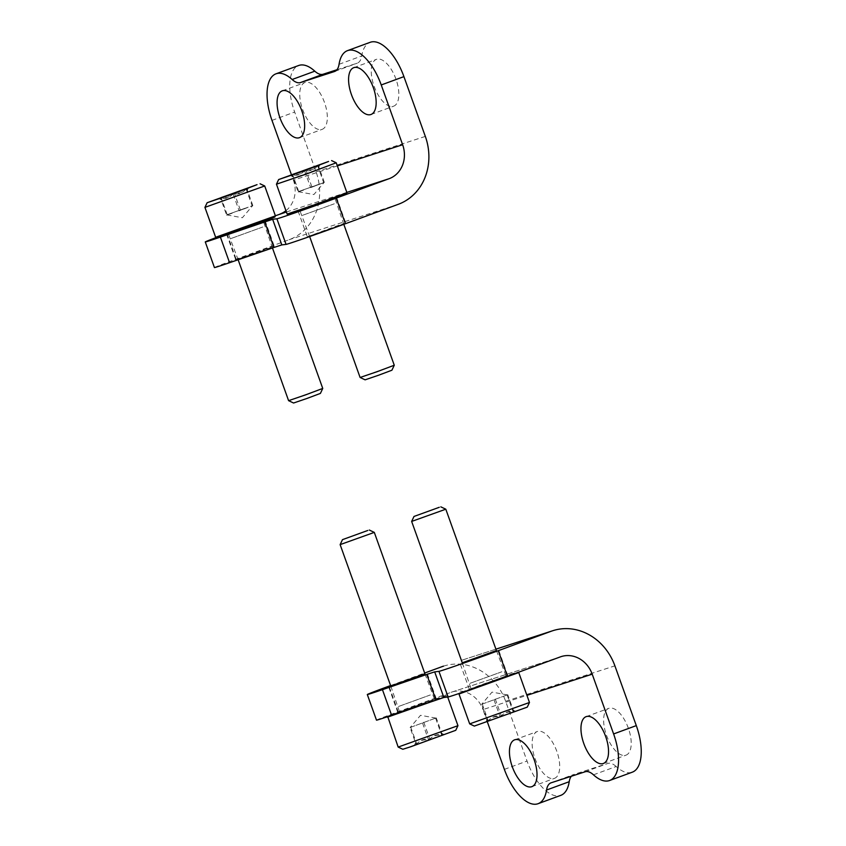 <?xml version="1.0" encoding="UTF-8"?>
<svg xmlns="http://www.w3.org/2000/svg" width="846" height="846" viewBox="0 0 846 846"><rect width="100%" height="100%" fill="white"/><g stroke="black" fill="none" stroke-linecap="round" stroke-linejoin="round"><path stroke-width="0.63" stroke-dasharray="4.23 3.17" d="M443.494 666.151A54.43 48.317 -108 0 1 505.633 701.271L527.037 761.04A43.093 19.828 -110.2 0 0 560.771 795.367M487.338 721.818L482.96 709.593L526.91 695.349M376.491 720.147A43.093 0.677 -19.7 0 1 398.18 711.74L451.108 692.303A27.209 24.153 -108 0 1 451.88 692.039A27.209 24.153 -108 0 1 482.96 709.593M390.598 685.546L424.66 673.035M496.422 650.563L462.265 662.799M424.914 673.754L390.757 685.99M479.629 685.334L469.35 689.321L475.061 687.512L507.78 675.563L479.629 685.334M408.121 708.525L397.842 712.501L403.542 710.703L436.272 698.743L408.121 708.525M606.497 735.28A24.946 11.474 -110.2 0 0 625.828 755.224A24.946 11.474 -110.2 0 0 626.029 755.15A24.946 11.474 -110.2 0 0 628.197 727.782A24.946 11.474 -110.2 0 0 608.824 708.324A24.946 11.474 -110.2 0 0 606.497 735.28M534.989 758.46A24.946 11.474 -110.2 0 0 554.32 778.405A24.946 11.474 -110.2 0 0 554.511 778.341A24.946 11.474 -110.2 0 0 556.689 750.962A24.946 11.474 -110.2 0 0 537.316 731.504A24.946 11.474 -110.2 0 0 534.989 758.46M593.469 774.82L616.152 766.497A43.093 19.828 -110.2 0 0 632.279 772.187M616.152 766.497A22.683 10.438 -110.2 0 0 607.83 763.441L573.852 774.46A22.683 10.438 -110.2 0 0 573.673 774.513A22.683 10.438 -110.2 0 0 571.346 776.247M214.44 267.569A43.093 0.677 160.3 0 1 236.14 259.162L289.057 239.725A54.43 48.317 72 0 0 316.076 171.833L294.672 112.053A43.093 19.828 -110.2 0 1 298.691 65.491M275.384 215.762L226.961 233.538L236.14 259.162M285.937 210.696A27.209 24.153 72 0 0 293.393 180.156L291.394 174.593M263.941 250.141L235.791 259.923L268.52 247.963L274.22 246.165L263.941 250.141M335.46 226.961L307.299 236.732L340.029 224.772L345.739 222.974L335.46 226.961M254.773 224.528L226.622 234.3L259.341 222.339L265.052 220.542L254.773 224.528M326.281 201.337L298.13 211.119L330.86 199.159L336.56 197.351L326.281 201.337M216.195 237.536A43.093 0.677 160.3 0 1 226.961 233.538M324.462 102.387A24.946 11.474 -110.2 0 0 305.131 82.453A24.946 11.474 -110.2 0 0 304.941 82.517A24.946 11.474 -110.2 0 0 302.762 109.895A24.946 11.474 -110.2 0 0 322.136 129.353A24.946 11.474 -110.2 0 0 324.462 102.387M395.981 79.207A24.946 11.474 -110.2 0 0 376.65 59.262A24.946 11.474 -110.2 0 0 376.449 59.326A24.946 11.474 -110.2 0 0 374.281 86.704A24.946 11.474 -110.2 0 0 393.654 106.162A24.946 11.474 -110.2 0 0 395.981 79.207M336.93 69.753L357.118 63.217A22.683 10.438 -110.2 0 0 357.287 63.154A22.683 10.438 -110.2 0 0 361.739 55.963A43.093 19.828 -110.2 0 1 370.199 42.3M304.528 170.554C301.313 174.572 297.147 176.01 292.018 174.889C293.139 177.311 293.34 177.152 292.61 174.413C297.887 175.397 302.255 173.79 305.702 169.602C310.768 170.755 314.934 169.306 318.212 165.266C318.942 168.005 318.741 168.164 317.62 165.742C314.194 169.919 309.826 171.516 304.528 170.554L310.641 187.632L324.325 182.345L298.723 191.492L324.039 182.577L310.641 187.632M298.141 191.968L304.391 189.8L298.141 191.968L292.018 174.889C293.139 177.311 293.34 177.152 292.61 174.413M324.325 182.345L318.212 165.266C318.942 168.005 318.741 168.164 317.62 165.742L323.743 182.821M276.452 184.185L336.222 162.781M287.154 214.08L346.934 192.677M288.317 214.641L346.384 193.85M332.848 198.546L299.844 210.506L332.848 198.546M334.297 203.801L302.096 215.476L334.297 203.801M360.1 377.475L394.268 365.239M365.091 379.833L391.91 370.22M298.427 191.746L313.877 194.548L324.039 182.577M311.814 186.68L305.871 170.067M298.723 191.492L292.695 174.667M233.02 193.734C229.795 197.753 225.628 199.201 220.51 198.07C221.631 200.502 221.821 200.343 221.092 197.604C226.368 198.577 230.736 196.981 234.194 192.793C239.259 193.935 243.426 192.497 246.694 188.457C247.423 191.196 247.233 191.355 246.112 188.933C242.675 193.1 238.318 194.707 233.02 193.734L239.132 210.813L252.817 205.536L227.214 214.683L246.556 207.704L239.132 210.813M226.622 215.148L232.872 212.981L226.622 215.148L220.51 198.07C221.631 200.502 221.821 200.343 221.092 197.604M252.817 205.536L246.694 188.457C247.423 191.196 247.233 191.355 246.112 188.933L252.224 206.012M204.933 207.376L264.713 185.972M215.635 237.271L275.415 215.867M216.798 237.821L274.865 217.031M261.329 221.726L228.325 233.697L261.329 221.726M262.789 226.992L230.588 238.667L262.789 226.992M288.592 400.655L322.749 388.43M293.573 403.013L320.401 393.411M226.918 214.937L242.368 217.739L252.531 205.768M240.306 209.871L234.353 193.258M227.214 214.683L221.187 197.848M410.659 727.042L416.782 744.12C415.661 741.699 415.46 741.847 416.19 744.596C419.405 740.578 423.582 739.129 428.7 740.25C432.126 736.083 436.494 734.476 441.792 735.449C441.062 732.71 441.263 732.551 442.384 734.973C437.319 733.831 433.141 735.269 429.874 739.309C424.597 738.336 420.229 739.933 416.782 744.12C415.661 741.699 415.46 741.847 416.19 744.596L441.792 735.449C441.062 732.71 441.263 732.551 442.384 734.973L414.498 745.072L416.19 744.596L410.077 727.518L436.261 717.894L410.077 727.518M435.679 718.37L441.792 735.449L444.076 734.487L442.384 734.973L436.261 717.894M455.761 730.31L402.812 749.27M457.95 725.667L398.17 747.071M440.829 698.405L447.248 695.772L443.822 696.766L410.342 708.472L387.468 717.175M446.085 695.222L388.018 716.012L446.085 695.222L447.703 697.019M432.549 699.938L399.545 711.898L432.549 699.938M430.339 694.947L398.138 706.622L430.339 694.947M374.292 532.388L340.134 544.613M422.577 723.171L428.7 740.25M423.761 722.23L429.874 739.309M482.178 703.851L488.29 720.929C487.169 718.508 486.979 718.666 487.698 721.405C490.923 717.387 495.09 715.938 500.208 717.07C503.645 712.892 508.002 711.285 513.3 712.258C512.57 709.519 512.771 709.36 513.892 711.782C508.827 710.64 504.66 712.089 501.382 716.128C496.105 715.145 491.748 716.752 488.29 720.929C487.169 718.508 486.979 718.666 487.698 721.405L513.3 712.258C512.57 709.519 512.771 709.36 513.892 711.782L486.006 721.892L487.698 721.405L481.586 704.327L507.78 694.703L481.586 704.327M507.188 695.179L513.3 712.258L515.584 711.296L513.892 711.782L507.78 694.703M527.27 707.129L474.331 726.08M529.469 702.476L469.678 723.88M518.757 672.581L458.987 693.984M514.273 672.993L459.526 692.832L488.734 682.891L514.273 672.993M504.068 676.747L471.063 688.707L504.068 676.747M501.858 671.766L469.657 683.431L501.858 671.766M445.81 509.197L411.653 521.432M494.096 699.991L500.208 717.07M495.27 699.05L501.382 716.128M504.364 769.374L527.037 761.04M398.18 711.74L389.012 686.127M495.915 649.157L461.387 660.345L495.925 649.178M451.108 692.303L560.359 656.887M505.633 701.271L614.894 665.844M585.146 771.774L607.83 763.441M551.169 782.783L573.852 774.46M271.989 120.386L294.672 112.053M398.307 204.298L289.057 239.725M346.828 192.402L286.403 211.997M425.327 136.407L316.076 171.833M337.343 165.911L293.393 180.156M334.783 71.413L357.118 63.217M339.056 64.296L361.739 55.963M451.88 692.039L561.141 656.612M551 782.846L573.673 774.513M436.272 698.743L427.103 673.13M397.842 712.501L388.663 686.889M507.78 675.563L498.611 649.94M469.35 689.321L460.182 663.698M531.827 786.674L554.511 778.341M514.632 739.838L537.316 731.504M603.346 763.483L626.029 755.15M586.141 716.647L608.824 708.324M334.604 71.487L357.287 63.154M298.13 211.119L307.299 236.732M336.56 197.351L345.739 222.974M226.622 234.3L235.791 259.923M265.052 220.542L274.22 246.165M370.971 114.496L393.654 106.162M353.776 67.659L376.449 59.326M299.463 137.676L322.136 129.353M282.257 90.85L304.941 82.517M292.98 176.634L290.326 175.376M318.635 167.466L319.904 164.79M343.804 224.317L334.857 197.964M309.647 236.552L299.844 210.506M221.472 199.825L218.818 198.567M247.127 190.657L248.396 187.971M272.454 247.963L263.339 221.155M238.138 259.764L228.325 233.697M415.756 742.397L414.498 745.072M441.422 733.228L444.076 734.487M388.018 716.012L387.732 716.615M390.852 686.265L399.545 711.898M425.009 674.029L434.558 699.356M435.976 718.117L420.525 715.304L410.363 727.285M487.275 719.206L486.006 721.892M512.93 710.037L515.584 711.296M459.526 692.832L459.241 693.434M517.593 672.031L518.26 672.348M462.36 663.074L471.063 688.707M496.528 650.838L506.077 676.166M507.484 694.926L492.034 692.123L481.871 704.094"/><path stroke-width="1.27" d="M390.598 685.546L389.012 686.127A43.093 0.677 -19.7 0 0 367.312 694.534L376.491 720.147A43.093 0.677 -19.7 0 0 391.613 715.293L443.864 697.485L448.116 696.977A43.093 0.677 -19.7 0 0 507.441 676.324L560.359 656.887A27.209 24.153 -108 0 1 561.141 656.612A27.209 24.153 -108 0 1 592.211 674.167L613.614 733.947A43.093 19.828 69.8 0 1 609.596 780.509A43.093 19.828 69.8 0 1 593.469 774.82A22.683 10.438 69.8 0 0 585.146 771.774L551.169 782.783A22.683 10.438 69.8 0 0 551 782.846A22.683 10.438 69.8 0 0 546.548 790.037A43.093 19.828 69.8 0 1 538.088 803.7A43.093 19.828 69.8 0 1 504.364 769.374L487.338 721.818M424.66 673.035L441.929 666.69A54.43 48.317 -108 0 1 443.494 666.151L441.929 666.69M448.116 696.977L438.937 671.354A43.093 0.677 -19.7 0 0 498.262 650.701L551.19 631.264A54.43 48.317 -108 0 1 552.745 630.725A54.43 48.317 -108 0 1 614.894 665.844L636.298 725.614A43.093 19.828 -110.2 0 1 632.279 772.187L609.596 780.509M462.265 662.799L496.422 650.563M390.757 685.99L424.914 673.754M367.312 694.534A43.093 0.677 -19.7 0 0 382.445 689.67L426.786 674.431L434.685 671.872L438.937 671.354M571.346 776.247A22.683 10.438 -110.2 0 0 569.221 781.704A43.093 19.828 -110.2 0 1 560.771 795.367L538.088 803.7M603.156 763.547A24.946 11.474 69.8 0 1 583.899 743.814A24.946 11.474 69.8 0 1 586.141 716.647A24.946 11.474 69.8 0 1 605.525 736.105A24.946 11.474 69.8 0 1 603.346 763.483A24.946 11.474 69.8 0 1 603.156 763.547M531.637 786.738A24.946 11.474 69.8 0 1 512.38 767.005A24.946 11.474 69.8 0 1 514.632 739.838A24.946 11.474 69.8 0 1 534.006 759.296A24.946 11.474 69.8 0 1 531.827 786.674A24.946 11.474 69.8 0 1 531.637 786.738M402.643 144.729A27.209 24.153 72 0 1 389.139 178.686L336.222 198.123L345.39 223.735L398.307 204.298A54.43 48.317 72 0 0 425.327 136.407L403.923 76.626A43.093 19.828 -110.2 0 0 370.199 42.3L347.516 50.633A43.093 19.828 69.8 0 1 381.239 84.96L402.643 144.729L337.343 165.911M286.403 211.997L275.384 215.762M279.889 214.101A27.209 24.153 72 0 0 285.937 210.696M347.516 50.633A43.093 19.828 69.8 0 0 339.056 64.296A22.683 10.438 69.8 0 1 334.604 71.487A22.683 10.438 69.8 0 1 334.434 71.54L300.457 82.559A22.683 10.438 69.8 0 1 292.134 79.503A43.093 19.828 69.8 0 0 276.008 73.814A43.093 19.828 69.8 0 0 271.989 120.386L291.394 174.593M205.271 241.945A43.093 0.677 160.3 0 0 220.394 237.092L229.562 262.704A43.093 0.677 160.3 0 1 214.44 267.569L205.271 241.945A43.093 0.677 160.3 0 1 216.195 237.536M345.39 223.735A43.093 0.677 160.3 0 1 286.064 244.388L281.813 244.906L273.914 247.466L229.562 262.704M220.394 237.092L272.645 219.283L276.896 218.776L286.064 244.388M336.222 198.123A43.093 0.677 160.3 0 1 276.896 218.776M292.134 79.503L314.818 71.18A43.093 19.828 -110.2 0 0 298.691 65.491L276.008 73.814M314.818 71.18A22.683 10.438 -110.2 0 0 323.13 74.226L336.93 69.753M282.448 90.776A24.946 11.474 69.8 0 1 301.715 110.509A24.946 11.474 69.8 0 1 299.463 137.676A24.946 11.474 69.8 0 1 280.089 118.218A24.946 11.474 69.8 0 1 282.257 90.85A24.946 11.474 69.8 0 1 282.448 90.776M353.966 67.595A24.946 11.474 69.8 0 1 373.223 87.328A24.946 11.474 69.8 0 1 370.971 114.496A24.946 11.474 69.8 0 1 351.598 95.038A24.946 11.474 69.8 0 1 353.776 67.659A24.946 11.474 69.8 0 1 353.966 67.595M304.528 170.554L292.61 174.413L319.904 164.79L304.528 170.554M328.555 161.47L305.269 170.49L278.641 179.553L328.555 161.47M331.59 160.592L336.232 162.792L306.506 173.969L276.452 184.195L278.641 179.553M336.232 162.792L346.934 192.687L317.208 203.854L287.154 214.091L276.452 184.195M346.934 192.687L346.384 193.85L317.514 204.69L288.317 214.641L287.154 214.091M343.804 224.317L394.268 365.239L377.284 371.627L360.1 377.475L309.647 236.552M394.268 365.239L391.91 370.22L378.574 375.233L365.091 379.833L360.11 377.475M233.02 193.734L221.092 197.604L248.396 187.971L233.02 193.734M257.036 184.661L233.75 193.681L207.133 202.733L257.036 184.661M264.713 185.972L204.933 207.376L215.645 237.282L275.415 215.878L264.713 185.983L260.071 183.783M275.415 215.878L274.865 217.031L245.996 227.881L216.798 237.821L215.645 237.282M272.454 247.963L322.749 388.43L305.766 394.807L288.592 400.666L238.138 259.764M322.749 388.43L320.401 393.411L307.056 398.424L293.573 403.013L288.592 400.666M387.732 716.615L398.17 747.071L402.812 749.27L410.818 746.732L455.761 730.31L457.95 725.667L447.703 697.019M398.18 747.071L457.95 725.678M387.468 717.186L440.829 698.405M390.852 686.265L340.134 544.623L374.302 532.388L425.009 674.029M367.777 530.474L342.493 539.642L367.777 530.474M469.689 723.89L474.331 726.08L527.27 707.129L529.469 702.476L518.757 672.581L458.987 693.995L469.678 723.88L529.469 702.487M462.36 663.074L411.653 521.432L445.81 509.197L496.528 650.838M439.286 507.293L414.001 516.451L439.286 507.293M613.614 733.947L636.298 725.614M507.441 676.324L498.262 650.701M495.925 649.178L551.19 631.264M526.91 695.349L592.211 674.167M443.864 697.485L434.685 671.872M435.965 700.054L426.786 674.431M391.613 715.293L382.445 689.67M546.548 790.037L569.221 781.704M381.239 84.96L403.923 76.626M389.139 178.686L346.828 192.402M264.735 221.853L273.914 247.466M272.645 219.283L281.813 244.906M300.457 82.559L323.13 74.226M495.915 649.157L552.745 630.725M207.133 202.733L204.933 207.376M342.493 539.642L340.134 544.613M369.311 530.03L374.292 532.388M459.241 693.434L458.987 693.984M414.001 516.451L411.653 521.432M440.829 506.849L445.81 509.197"/></g></svg>
